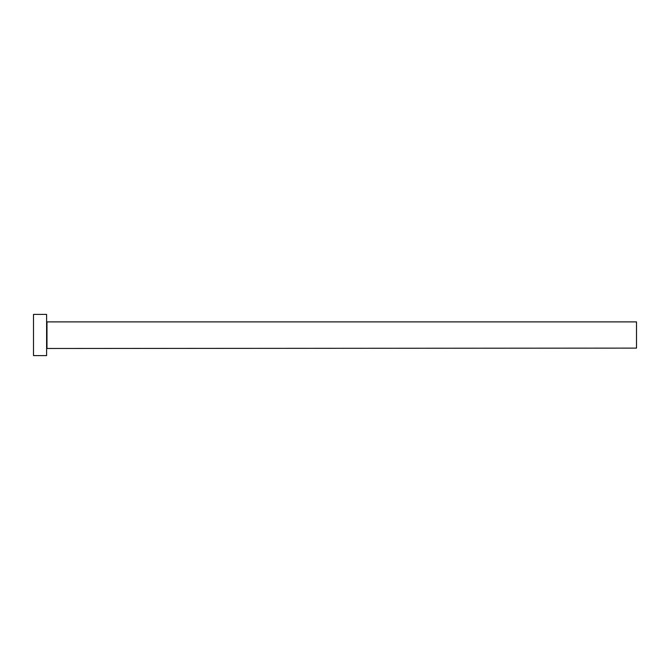 <?xml version="1.0" encoding="UTF-8"?>
<svg xmlns="http://www.w3.org/2000/svg" width="670" height="670" viewBox="0 0 670 670"><rect width="100%" height="100%" fill="white"/><g stroke="black" fill="none" stroke-linecap="round" stroke-linejoin="round"><path stroke-width="1" d="M46.984 348.107L46.984 321.893L636.5 321.893L636.5 348.107L46.607 348.484M46.607 335L46.607 355.603L33.5 355.603L33.5 314.397L46.607 314.397L46.607 335"/></g></svg>
